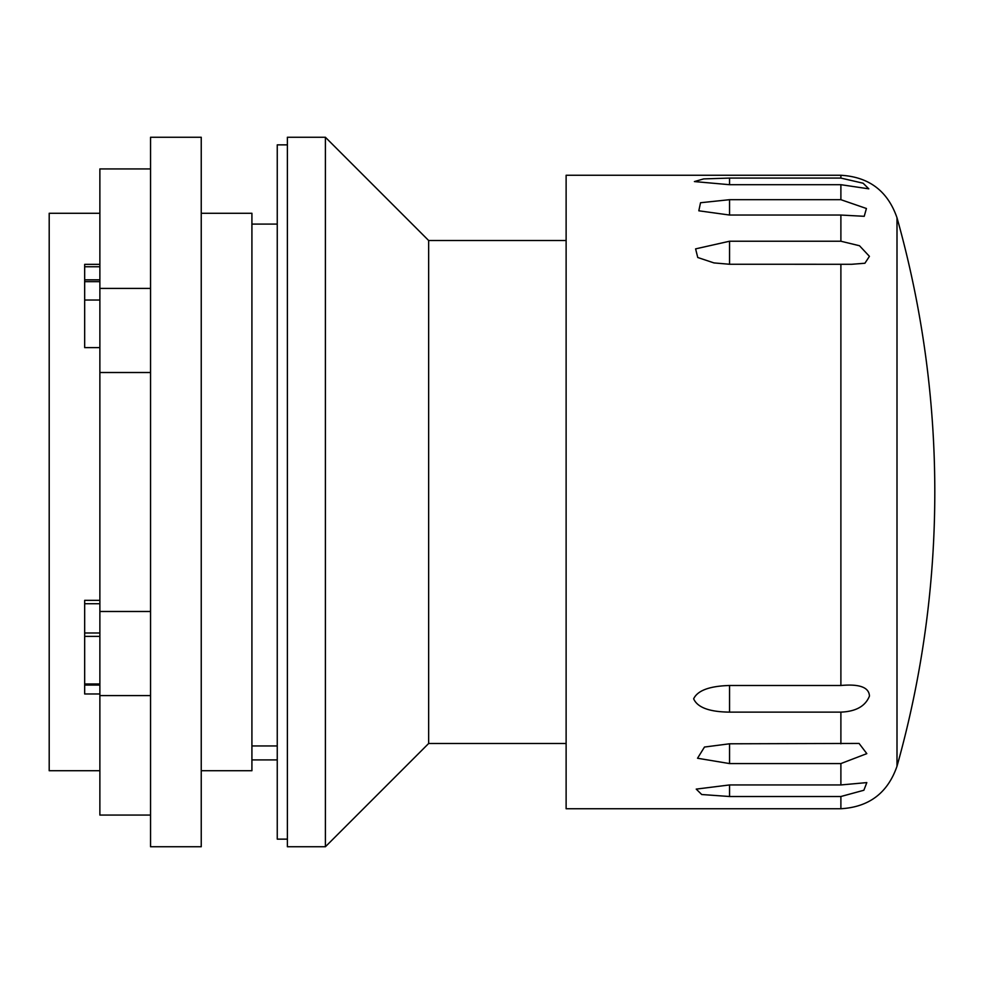 <?xml version="1.0" encoding="UTF-8"?>
<svg xmlns="http://www.w3.org/2000/svg" width="984" height="984" viewBox="0 0 984 984"><rect width="100%" height="100%" fill="white"/><g stroke="black" fill="none" stroke-linecap="round" stroke-linejoin="round"><path stroke-width="1.48" d="M99.876 770.73L49.2 770.73L49.2 213.27L99.876 213.27M84.673 300.034L99.876 300.034M99.876 281.645L84.673 281.645M99.876 603.721L84.673 603.721M84.673 683.966L99.876 683.966M84.673 632.995L99.876 632.995M84.673 685.073L99.876 685.073M99.876 636.377L84.673 636.377M99.876 279.837L84.673 279.837M99.876 693.978L84.673 693.978L84.673 600.338L99.876 600.338M99.876 347.623L84.673 347.623L84.673 264.352L99.876 264.352M99.876 266.762L84.673 266.762M277.254 224.081L251.916 224.081L251.916 213.27L201.24 213.27M201.24 770.73L251.916 770.73L251.916 224.081M251.916 745.958L277.254 745.958M277.254 759.919L251.916 759.919M287.389 839.143L277.254 839.143L277.254 144.857L287.389 144.857M150.552 815.072L99.876 815.072L99.876 168.928L150.552 168.928M201.24 492L201.24 137.256L150.552 137.256L150.552 846.744L201.24 846.744L201.24 492M99.876 288.41L150.552 288.41M99.876 372.518L150.552 372.518M99.876 611.482L150.552 611.482M99.876 695.59L150.552 695.59M325.397 846.744L325.397 137.256L287.389 137.256L287.389 846.744L325.397 846.744L428.655 743.486L428.655 240.514L325.397 137.256M896.99 766.278A1013.557 1013.557 0 0 0 897.002 217.772L897.002 766.229C887.777 792.895 869.069 807.077 840.889 808.737L566.12 808.737L566.12 175.263L840.889 175.263L840.889 178.079L863.128 183.221L868.798 188.83L840.889 184.697L729.55 184.697L694.409 181.573L703.695 178.903L729.55 178.079L840.889 178.079M729.55 763.572L697.533 758.246L704.482 747.041L729.55 743.793L859.069 743.424L866.818 753.633L840.889 763.572L729.55 763.572L729.55 743.793M729.55 215.041L698.812 210.797L700.534 202.741L729.55 199.69L840.889 199.69L866.424 208.497L864.223 216.308L840.889 215.041L729.55 215.041L729.55 199.69M729.55 685.491L840.889 685.491C859.549 683.806 869.069 687.336 869.45 696.069C865.428 706.18 855.908 711.53 840.889 712.121L729.55 712.121C709.415 711.924 697.447 707.484 693.646 698.812C697.558 690.51 709.538 686.069 729.55 685.491L729.55 712.121M729.55 241.228L840.889 241.228L859.499 245.742L869.426 256.344L864.911 263.245L851.627 264.29L729.55 264.253L713.954 262.913L697.754 257.5L695.602 248.878L729.55 241.228L729.55 264.253M840.889 796.511L729.55 796.511L701.715 794.519L696.229 789.106L729.55 784.949L840.889 784.949L866.818 782.6L863.866 790.25L840.889 796.511L840.889 808.737M729.55 184.697L729.55 178.079M840.889 241.228L840.889 215.041M840.889 199.69L840.889 184.697M840.889 784.949L840.889 763.572M840.889 743.793L840.889 712.121M840.889 685.491L840.889 264.253M729.55 796.511L729.55 784.949M566.12 240.514L428.655 240.514M566.12 743.486L428.655 743.486M897.002 217.772C887.777 191.105 869.069 176.923 840.889 175.263"/></g></svg>

